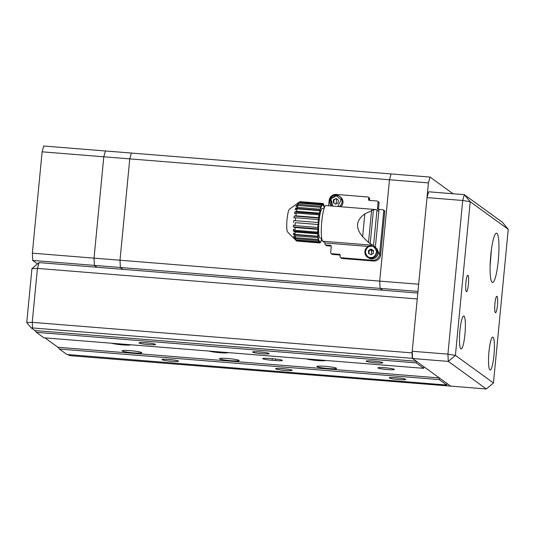 <?xml version="1.0" encoding="UTF-8"?>
<svg xmlns="http://www.w3.org/2000/svg" width="535" height="535" viewBox="0 0 535 535"><rect width="100%" height="100%" fill="white"/><g stroke="black" fill="none" stroke-linecap="round" stroke-linejoin="round"><path stroke-width="0.8" d="M373.363 250.788A2.642 2.595 -54 0 0 371.551 251.196M417.975 291.421L380.084 288.372L379.71 281.109L389.467 179.76L379.71 281.109L380.084 288.372L382.639 290.224L380.084 288.372L120.382 267.487L120.007 260.224L418.664 284.239L428.421 182.896L129.764 158.875L120.007 260.224L129.764 158.875L131.396 153.063L391.098 173.949L389.467 179.76L391.098 173.949L430.053 177.078L453.045 193.757M32.361 253.175L120.007 260.224L120.382 267.487L122.936 269.339L120.382 267.487L32.729 260.438L32.361 253.175L42.118 151.826L43.75 146.015L105.428 150.977L103.797 156.788L42.118 151.826M94.04 258.137L103.797 156.788L105.428 150.977L131.396 153.063L129.764 158.875L103.797 156.788L94.04 258.137L94.407 265.4L94.04 258.137M37.51 263.909L32.729 260.438M96.962 267.253L94.407 265.4L96.962 267.253M464.942 334.308A16.498 2.655 94.6 0 0 463.758 316.045A16.498 2.655 94.6 0 0 459.933 330.677A16.498 2.655 94.6 0 0 461.116 348.94A16.498 2.655 94.6 0 0 464.942 334.308M497.443 305.418A8.252 1.324 94.6 0 0 496.854 296.283A8.252 1.324 94.6 0 0 494.942 303.599A8.252 1.324 94.6 0 0 495.53 312.728A8.252 1.324 94.6 0 0 497.443 305.418M468.413 284.359A8.252 1.324 94.6 0 0 467.824 275.231A8.252 1.324 94.6 0 0 465.911 282.547A8.252 1.324 94.6 0 0 466.5 291.675A8.252 1.324 94.6 0 0 468.413 284.359M493.972 355.36A16.498 2.655 94.6 0 0 492.788 337.103A16.498 2.655 94.6 0 0 488.963 351.729A16.498 2.655 94.6 0 0 490.147 369.993A16.498 2.655 94.6 0 0 493.972 355.36M498.279 260.558A24.75 3.979 94.6 0 0 496.513 233.166A24.75 3.979 94.6 0 0 490.776 255.108A24.75 3.979 94.6 0 0 492.541 282.5A24.75 3.979 94.6 0 0 498.279 260.558M450.624 386.109L486.335 388.985L448.29 361.399L412.585 358.524L450.624 386.109M412.585 358.524L412.211 351.261L447.922 354.13L455.412 355.38L448.29 361.399L447.922 354.13L462.715 200.478L470.211 201.728L455.412 355.38L493.457 382.966L486.335 388.985M493.457 382.966L508.25 229.314L470.211 201.728L464.347 194.666L462.715 200.478L427.01 197.602L412.211 351.261M427.01 197.602L428.635 191.791L464.347 194.666L502.385 222.252L508.25 229.314M430.053 177.078L428.421 182.896M228.177 352.605A9.897 0.95 5.5 0 1 219.838 352.705A9.897 0.95 5.5 0 1 209.098 351.067M384.906 367.759A8.252 0.796 -174.5 0 0 377.944 367.873A8.252 0.796 -174.5 0 0 387.407 369.571A8.252 0.796 -174.5 0 0 394.369 369.451A8.252 0.796 -174.5 0 0 384.906 367.759M130.787 344.774A9.897 0.95 5.5 0 1 122.448 344.874A9.897 0.95 5.5 0 1 111.715 343.236M325.568 360.436A9.897 0.95 5.5 0 1 317.228 360.536A9.897 0.95 5.5 0 1 306.488 358.905M328.236 368.521A9.897 0.95 5.5 0 1 316.88 366.488A9.897 0.95 5.5 0 1 325.233 366.348A9.897 0.95 5.5 0 1 336.589 368.388A9.897 0.95 5.5 0 1 328.236 368.521M230.852 360.69A9.897 0.95 5.5 0 1 219.497 358.657A9.897 0.95 5.5 0 1 227.85 358.517A9.897 0.95 5.5 0 1 239.198 360.55A9.897 0.95 5.5 0 1 230.852 360.69M133.462 352.859A9.897 0.95 5.5 0 1 122.107 350.826A9.897 0.95 5.5 0 1 130.46 350.686A9.897 0.95 5.5 0 1 141.815 352.719A9.897 0.95 5.5 0 1 133.462 352.859M373.223 361.031A8.333 0.802 -174.5 0 0 366.241 361.078A8.333 0.802 -174.5 0 0 375.751 362.864A8.333 0.802 -174.5 0 0 382.746 362.67A8.333 0.802 -174.5 0 0 373.223 361.031M372.213 360.958A6.928 0.669 -174.5 0 0 375.67 361.319A6.928 0.669 -174.5 0 0 376.907 361.413M259.602 351.896A8.333 0.802 -174.5 0 0 252.62 351.943A8.333 0.802 -174.5 0 0 262.13 353.729A8.333 0.802 -174.5 0 0 269.132 353.528A8.333 0.802 -174.5 0 0 259.602 351.896M258.592 351.823A6.928 0.669 -174.5 0 0 262.05 352.184A6.928 0.669 -174.5 0 0 263.287 352.271M145.981 342.761A8.333 0.802 -174.5 0 0 139 342.801A8.333 0.802 -174.5 0 0 148.509 344.593A8.333 0.802 -174.5 0 0 155.511 344.393A8.333 0.802 -174.5 0 0 145.981 342.761M144.972 342.681A6.928 0.669 -174.5 0 0 148.436 343.049A6.928 0.669 -174.5 0 0 149.673 343.136M169.006 359.46A8.333 0.802 -174.5 0 0 162.025 359.5A8.333 0.802 -174.5 0 0 171.534 361.292A8.333 0.802 -174.5 0 0 178.536 361.092A8.333 0.802 -174.5 0 0 169.006 359.46M167.997 359.38A6.928 0.669 -174.5 0 0 171.454 359.747A6.928 0.669 -174.5 0 0 172.691 359.834M282.627 368.595A8.333 0.802 -174.5 0 0 275.645 368.635A8.333 0.802 -174.5 0 0 285.155 370.427A8.333 0.802 -174.5 0 0 292.15 370.227A8.333 0.802 -174.5 0 0 282.627 368.595M281.617 368.521A6.928 0.669 -174.5 0 0 285.075 368.882A6.928 0.669 -174.5 0 0 286.312 368.969M396.248 377.73A8.333 0.802 -174.5 0 0 389.266 377.777A8.333 0.802 -174.5 0 0 398.776 379.562A8.333 0.802 -174.5 0 0 405.771 379.362A8.333 0.802 -174.5 0 0 396.248 377.73M395.238 377.656A6.928 0.669 -174.5 0 0 398.695 378.018A6.928 0.669 -174.5 0 0 399.933 378.111M39.068 262.598L31.946 268.61L37.437 268.409L32.24 322.351L412.057 352.893L417.246 298.951L37.437 268.409L39.068 262.598L417.815 293.053M32.521 327.801L32.24 322.351L26.75 322.558L31.15 327.848L412.331 358.343L412.057 352.893M44.967 337.873L57.927 347.268L439.362 377.944L423.847 366.689L423.687 368.327L43.877 337.786L36.367 332.335L416.183 362.884L423.687 368.327M416.183 362.884L416.337 361.245L34.902 330.576L36.367 332.335M34.902 330.576L31.15 327.848M416.337 361.245L412.331 358.343M26.75 322.558L31.946 268.61M450.918 386.136L71.061 355.748L69.189 355.441L67.985 354.571M439.362 377.944L439.202 379.582L446.712 385.026L66.902 354.484L59.392 349.034L439.202 379.582M450.871 386.297L446.872 383.388L446.712 385.026M57.927 347.268L59.392 349.034M269.66 358.49A8.252 0.796 -174.5 0 0 262.705 358.604A8.252 0.796 -174.5 0 0 272.168 360.302L275.411 360.563A8.252 0.796 -174.5 0 0 282.373 360.45A8.252 0.796 -174.5 0 0 272.91 358.751L269.66 358.49M296.918 241.064L319.723 242.964A19.795 3.183 -85.4 0 0 320.218 242.736L320.238 242.308M296.644 241.017A19.795 3.183 94.6 0 0 296.684 241.044L319.408 242.87A19.795 3.183 -85.4 0 1 319.368 242.843A19.795 3.183 -85.4 0 1 318.974 242.355L296.25 240.529A19.795 3.183 94.6 0 0 296.53 240.917A19.795 3.183 94.6 0 0 296.644 241.017M321.682 238.162L320.07 238.028A14.846 2.387 -85.4 0 1 319.843 237.941A14.846 2.387 -85.4 0 1 318.94 222.319A14.846 2.387 -85.4 0 1 322.451 208.429L324.063 208.556M375.777 247.685L373.55 245.679L368.501 242.475L362.623 236.657C355.186 227.883 355.915 220.3 364.816 213.9L373.463 209.733L376.286 209.68L378.813 211.372L379.001 209.406L375.383 247.003L374.767 246.956M375.59 209.539L325.949 205.547A18.003 2.896 94.6 0 0 321.729 221.971A18.003 2.896 94.6 0 0 322.665 241.218L325.066 242.957L324.966 243.94A0.99 0.97 -54 0 0 325.848 244.997L326.852 245.725A0.99 0.97 126 0 1 326.363 245.545L325.36 244.816M372.554 245.231L322.665 241.218M287.696 232.063A11.549 1.859 -85.4 0 1 287.629 232.003A11.549 1.859 -85.4 0 1 286.947 220.474A11.549 1.859 -85.4 0 1 289.462 209.192L297.654 203.273M320.565 242.335A19.795 3.183 -85.4 0 0 321.094 241.372L321.448 239.045L321.448 240.503L321.094 240.476M319.408 242.87L319.542 241.325M319.856 241.345L319.723 242.964M318.713 241.773A19.795 3.183 -85.4 0 1 318.372 240.543L295.648 238.717A19.795 3.183 94.6 0 0 295.989 239.947L318.713 241.773L318.913 240.228L319.174 240.81L318.84 240.783M294.885 238.857L296.25 240.529M319.174 240.81L318.974 242.355M295.989 239.947L294.531 238.824M318.178 239.513A19.795 3.183 -85.4 0 1 317.95 237.647L295.226 235.821A19.795 3.183 94.6 0 0 295.454 237.687L318.178 239.513L318.425 238.135L318.613 239.165L318.245 239.138M294.999 237.266L293.976 237.186L295.648 238.717M318.613 239.165L318.372 240.543M295.454 237.687L293.782 236.149L293.976 237.186M317.837 236.229A19.795 3.183 -85.4 0 1 317.736 233.842L295.012 232.016A19.795 3.183 94.6 0 0 295.113 234.404L317.837 236.229L318.111 235.099L318.225 236.523L293.588 234.537L295.226 235.821M318.225 236.523L317.95 237.647M295.113 234.404L293.474 233.12L293.588 234.537M317.71 232.13A19.795 3.183 -85.4 0 1 317.743 229.368L295.019 227.542A19.795 3.183 94.6 0 0 294.986 230.297L317.71 232.13L318.004 231.327L318.024 233.039L293.387 231.06L295.012 232.016M318.024 233.039L317.736 233.842M294.986 230.297L293.361 229.341L293.387 231.06M317.81 227.469A19.795 3.183 -85.4 0 1 317.971 224.513L295.246 222.687A19.795 3.183 94.6 0 0 295.086 225.643L317.81 227.469L318.091 227.041L318.031 228.947L293.387 226.96L295.019 227.542M318.031 228.947L317.743 229.368M295.086 225.643L293.454 225.061L293.387 226.96M318.118 222.54A19.795 3.183 -85.4 0 1 318.405 219.577L295.681 217.745A19.795 3.183 94.6 0 0 295.394 220.714L318.385 222.513L318.238 224.486L295.246 222.687M295.394 220.714L293.742 220.534L293.595 222.507M318.633 217.658A19.795 3.183 -85.4 0 1 319.02 214.869L296.296 213.037A19.795 3.183 94.6 0 0 295.909 215.832L318.633 217.658L318.853 218.033L294.217 216.053L293.989 217.972L295.681 217.745M318.853 218.033L318.405 219.577M295.909 215.832L294.217 216.053M319.308 213.124A19.795 3.183 -85.4 0 1 319.776 210.683L297.052 208.857A19.795 3.183 94.6 0 0 296.584 211.298L319.308 213.124L319.482 213.88L294.838 211.9L294.551 213.646L296.296 213.037M319.482 213.88L319.194 215.625L319.02 214.869M296.584 211.298L294.838 211.9M320.104 209.225A19.795 3.183 -85.4 0 1 320.625 207.292L297.901 205.46A19.795 3.183 94.6 0 0 297.38 207.399L320.104 209.225L320.211 210.315L295.574 208.336L295.246 209.794L297.052 208.857M320.211 210.315L319.883 211.773L319.776 210.683M297.38 207.399L295.574 208.336M320.973 206.209A19.795 3.183 -85.4 0 1 321.515 204.898L298.791 203.066A19.795 3.183 94.6 0 0 298.249 204.377L320.973 206.209L321.013 207.56L320.632 207.533M297.567 205.674L296.377 205.58L296.022 206.664L297.901 205.46M321.013 207.56L320.659 208.643L320.625 207.292M298.249 204.377L296.377 205.58M321.863 204.256A19.795 3.183 -85.4 0 1 322.384 203.654L299.66 201.829A19.795 3.183 94.6 0 0 299.139 202.431L321.863 204.256L321.495 205.761M297.681 203.848L298.791 203.066M321.829 205.788L321.475 206.43L321.515 204.898M299.139 202.431L297.186 203.808M322.712 203.501A19.795 3.183 -85.4 0 1 322.846 203.494L300.122 201.668A19.795 3.183 94.6 0 0 299.988 201.675L322.712 203.501L322.291 205.092M297.641 203.287L299.66 201.829M322.605 205.119L322.277 205.273L322.384 203.654M322.846 203.494A19.795 3.183 -85.4 0 1 323.187 203.641L323.3 205.58L323.474 203.982A19.795 3.183 -85.4 0 1 323.862 204.865L323.869 207.152L324.09 205.674A19.795 3.183 -85.4 0 1 324.384 207.239L324.183 208.209M323.749 205.647L324.09 205.674M331.198 245.946L330.396 245.364L325.848 244.997M326.852 245.725L331.245 246.08M330.396 245.364A0.99 0.97 126 0 1 331.272 246.421L330.677 252.634A0.99 0.97 -54 0 0 331.553 253.69L332.556 254.419A0.99 0.97 126 0 1 332.068 254.239L331.065 253.516M332.556 254.419L340.2 255.034M340.153 254.907L339.344 254.319L331.553 253.69M339.344 254.319A0.99 0.97 126 0 1 340.227 255.376L340.099 256.686A0.99 0.97 -54 0 0 340.976 257.743L372.467 260.277A6.601 6.48 126 0 0 379.589 254.259L380.592 254.988A6.601 6.48 126 0 1 373.47 261.006L341.979 258.472A0.99 0.97 126 0 1 341.49 258.291L340.494 257.562M368.347 246.441L325.066 242.957M328.644 205.761L329.159 200.458A6.601 6.48 126 0 1 336.281 194.439L367.766 196.974A0.99 0.97 -54 0 1 368.648 198.03L368.521 199.341L369.518 200.063L369.645 198.759L368.648 198.03M368.254 197.154L369.257 197.876A0.99 0.97 126 0 1 369.645 198.759M377.677 201.207L378.68 201.929A0.99 0.97 126 0 1 379.074 202.812L378.071 202.083A0.99 0.97 -54 0 0 377.188 201.026L369.397 200.398A0.99 0.97 126 0 1 368.521 199.341M369.518 200.063A0.99 0.97 -54 0 0 369.551 200.411M378.071 202.083L377.469 208.296L378.472 209.024L379.074 202.812M382.899 209.727L384.384 210.629A0.99 0.97 126 0 1 384.779 211.506L382.899 209.727L378.352 209.352A0.99 0.97 126 0 1 377.469 208.296M378.472 209.024A0.99 0.97 -54 0 0 378.499 209.366M334.007 199.455A3.879 3.805 -54 0 0 333.713 199.809M383.782 210.783L379.589 254.259L378.091 251.684M384.779 211.506L380.592 254.988M321.876 239.225A19.795 3.183 -85.4 0 1 321.448 240.503M370.795 245.779C365.218 245.746 362.616 254.045 367.378 257.081L368.274 257.736A6.266 6.159 -54 0 0 377.884 254.386A6.266 6.159 -54 0 0 375.637 247.585L374.734 246.929A6.266 6.159 126 0 1 371.31 258.224A6.266 6.159 126 0 1 365.131 250.293A6.266 6.159 126 0 1 370.782 245.786M370.842 249.096L368.454 250.654L368.568 253.496L371.069 254.767L373.457 253.209L373.343 250.373L370.842 249.096L371.343 249.457L368.956 251.022L369.063 253.744M368.454 250.654L368.956 251.022M373.35 250.48L371.343 249.457L371.611 254.419M340.795 206.737A6.266 6.159 -54 0 0 340.467 196.987L339.564 196.332A6.266 6.159 126 0 1 339.203 206.61M333.526 199.669L334.021 200.036L333.686 202.859L333.191 202.498L335.452 204.163L338.046 202.999L338.381 200.17L336.12 198.505L333.526 199.669L333.191 202.498M333.686 202.859L335.458 204.156M336.615 198.866A2.862 2.809 -54 0 0 334.021 200.036M272.322 358.704L272.168 360.302M275.558 359.005L275.411 360.563M491.404 249.644L490.134 265.42M340.976 257.743L341.979 258.472M373.47 261.006L372.467 260.277M364.816 213.9L362.623 236.657M371.604 210.302L368.501 242.475M373.463 209.733L370.18 243.806M376.988 210.028L373.55 245.679M371.183 257.502C368.575 257.97 366.656 256.218 365.418 252.252C366.328 248.166 368.1 246.2 370.728 246.367C373.336 245.899 375.256 247.645 376.493 251.611C375.583 255.703 373.811 257.663 371.183 257.502M332.83 206.102L330.877 198.833L336.441 195.79L341.123 199.729L337.786 206.497M336.609 195.201L339.564 196.332A6.266 6.159 126 0 0 336.622 195.208L330.276 198.833L331.626 206.002A6.266 6.159 126 0 1 336.595 195.201M336.622 198.873L336.094 203.868M491.444 249.323L490.127 265.741M287.629 232.003L296.53 240.917"/></g></svg>
